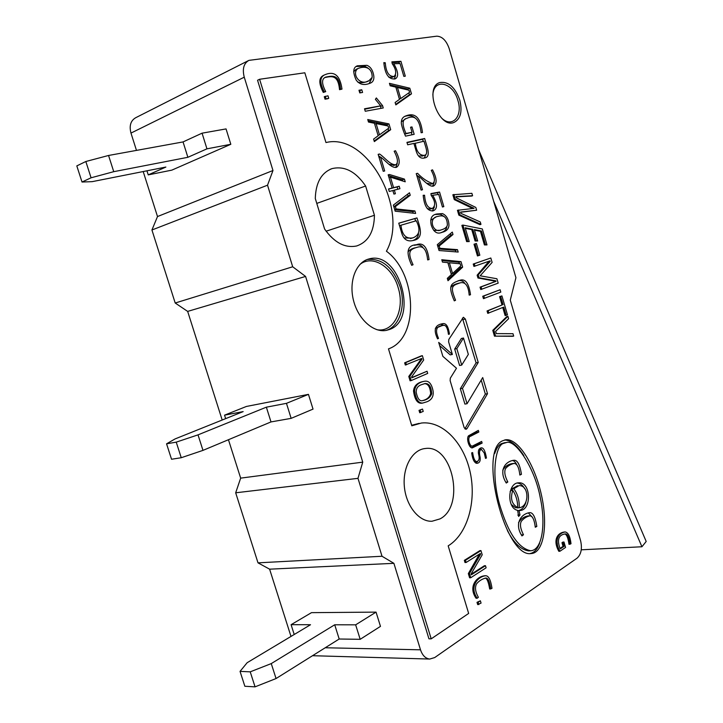 <?xml version="1.0" encoding="UTF-8"?>
<svg xmlns="http://www.w3.org/2000/svg" width="723" height="723" viewBox="0 0 723 723"><rect width="100%" height="100%" fill="white"/><g stroke="black" fill="none" stroke-linecap="round" stroke-linejoin="round"><path stroke-width="1.08" d="M290.989 636.43L269.607 569.173L258.003 562.846L235.68 492.797L240.66 478.129L228.45 439.72M222.187 420.027L187.664 311.405L305.585 276.43L292.698 266.778L267.528 185.196L272.978 170.511L244.257 77.18C242.178 68.956 243.732 63.353 248.92 60.37L436.71 36.186C442.151 36.358 446.299 40.47 449.164 48.522L515.933 277.704L510.284 300.135L580.578 540.623C582.376 548.513 581.193 554.378 577.017 558.201L434.704 657.569L429.733 659.051C425.513 658.545 422.44 655.463 420.506 649.814L393.89 563.325L382.024 556.258L357.984 478.346L362.747 462.142L305.585 276.43M143.199 171.55L157.506 216.548L151.929 229.995L175.201 303.009L187.664 311.405M136.475 150.393L130.971 133.086C129.083 125.721 130.682 120.578 135.788 117.677L248.242 60.705M506.272 483.045C498.509 470.7 504.979 461.491 513.664 460.298C517.288 459.729 519.882 464.401 521.437 474.315L519.855 475.065C519.024 467.573 517.135 463.696 514.189 463.434C510.818 464.139 507.98 465.811 505.657 468.441C504.03 471.459 504.744 475.978 507.817 481.988L506.272 483.045M503.479 443.416C495.861 444.961 490.772 473.176 499.476 504.166C508.052 532.869 518.472 548.395 530.736 550.754C542.81 550.013 545.666 522.702 540.37 498.264C535.327 468.974 515.725 439.114 506.434 442.539L503.479 443.416M523.479 534.776L521.961 535.906C513.936 523.597 521.274 513.773 529.588 512.661C532.905 512.318 535.327 516.9 536.837 526.425L535.282 527.248C534.414 519.973 532.652 516.159 529.977 515.815C526.642 516.529 523.759 518.346 521.337 521.256C519.71 524.292 520.424 528.802 523.479 534.776L521.509 534.903M517.632 510.357L518.644 516.466L519.982 514.939L518.978 510.555L519.512 510.555C532.065 510.718 531.08 481.455 518.644 482.828C507.546 482.675 506.534 508.323 517.632 510.357M511.242 504.455L515.571 507.736L517.758 507.555C517.668 500.931 516.005 495.21 512.788 490.384L510.61 490.592L510.113 491.712M512.788 490.384C510.122 498.608 511.776 504.329 517.758 507.555M517.099 507.609L519.394 507.727C529.39 506.543 529.489 485.26 519.078 485.612L513.8 488.712C517.659 493.89 519.476 500.235 519.259 507.727M517.081 507.908L517.867 507.844M517.496 485.829L511.622 488.92L513.8 488.712M502.693 440.75C477.903 450.185 504.988 557.776 530.944 553.574C543.515 553.393 548.269 525.648 541.473 495.192C534.866 464.717 518.192 438.31 505.874 439.765L502.693 440.75M478.237 362.44L465.386 319.069L463.407 317.27L448.829 339.421L448.622 341.88L452.372 354.451L438.689 342.404L442.856 356.34L456.484 368.242L450.33 378.156L450.122 380.641L464.157 427.609L465.992 429.326L466.968 428.622L487.501 393.71L482.711 377.56L467.058 403.723L462.476 388.359L478.237 362.44L476.095 362.856L462.422 318.156M437.587 338.852C433.339 330.095 434.857 325.07 442.16 323.796C445.856 322.612 448.278 326.028 449.426 334.053L448.459 334.351C447.501 327.293 445.585 324.356 442.72 325.522C436.294 325.928 434.894 330.221 438.527 338.391L437.587 338.852M478.834 432.02L470.519 436.276C466.913 437.017 469.625 446.814 472.336 446.091L481.635 441.437L482.133 443.082L472.327 447.88C469.11 448.377 466.118 438.427 468.531 435.797L478.346 430.384L478.834 432.02L476.674 432.327L467.935 436.828M442.494 213.592C446.642 215.508 448.793 219.44 448.965 225.386C448.685 228.983 446.308 231.315 441.861 232.381C437.081 234.442 433.529 231.993 431.215 225.043C429.86 218.382 431.794 214.695 437.035 213.972L442.494 213.592M366.904 65.314C370.691 66.814 372.996 70.447 373.827 76.204C374.162 80.009 372.806 82.377 369.787 83.326C364.058 85.63 359.512 84.546 356.168 80.072C352.634 72.092 353.05 67.338 357.397 65.802L366.904 65.314M412.047 132.237L410.565 127.221L411.983 126.932L414.171 134.315L405.513 136.159C404.121 133.023 400.858 124.492 401.346 122.079C401.473 118.825 403.118 116.719 406.272 115.752C415.282 112.363 420.687 117.957 422.476 132.544L421.102 132.725C419.575 119.376 414.875 114.559 406.995 118.283C402.142 119.205 401.816 124.275 406.028 133.502L412.047 132.237L404.681 134.144M442.485 262.115L441.78 259.729L461.021 261.663L462.648 267.158L448.007 280.732L447.302 278.364L451.387 274.559L447.862 262.639L442.485 262.115M359.774 92.915L358.979 90.239L361.78 89.779L362.575 92.445L359.774 92.915M368.495 122.06L367.736 119.53L388.983 123.913L390.7 129.679L374.342 141.591L373.592 139.105L378.165 135.761L374.424 123.244L368.495 122.06M389.263 191.459L388.522 188.974L392.119 188.052L388.161 174.821L389.453 174.505L404.437 179.105L405.232 181.798L390.447 177.144L393.592 187.673L399.204 186.236L399.936 188.694L394.333 190.149L395.391 193.701L393.918 194.089L392.86 190.529L389.263 191.459M416.963 217.921C420.325 227.799 424.012 238.59 413.267 240.452C407.51 241.925 403.678 239.53 401.771 233.267L398.753 223.181L416.963 217.921L414.875 218.581L415.58 220.967M439.882 248.305L457.478 249.661L458.183 252.056L439.042 250.529L437.307 244.672L452.291 232.083L453.005 234.514L439.204 246.019L439.882 248.305L438.5 248.694M424.654 138.491C426.462 145.251 431.55 156.629 424.988 157.858C420.84 159.087 417.885 156.783 416.123 150.944L413.899 143.425L407.673 144.799L406.95 142.368L424.654 138.491L422.594 139.268L423.208 141.365M419.132 423.38L411.64 425.269M257.56 80.262L428.947 638.816L431.206 638.843L468.658 613.429L448.179 545.847C467.392 534.261 476.665 501.572 470.176 472.191C463.859 442.747 442.612 420.596 421.373 423.036L411.803 425.802L388.486 348.866C419.159 338.491 417.279 273.818 386.416 251.215C409.399 210.14 367.7 132.192 325.974 142.548L304.835 72.788L259.602 79.268L257.56 80.262M459.792 100.063C462.521 111.64 460.578 119.105 453.936 122.467C438.762 128.821 423.868 87.239 439.747 82.549C448.314 81.193 454.993 87.031 459.792 100.063M472.679 208.495L454.279 199.611L452.851 194.758L471.884 193.321L472.589 195.734L471.55 196.069L456.068 196.855M472.589 195.734L455.987 196.575L456.367 197.858L475.815 207.429L476.638 210.23L460.605 212.264M476.638 210.23L460.542 212.065L460.931 213.357L480.262 221.952L480.967 224.365L479.927 224.672L458.852 215.138L457.433 210.312L474.08 208.341L455.318 199.277L454.279 199.611M486.995 244.916L485.467 244.627L481.482 231.017L474.333 229.607L477.668 240.976L476.141 240.696L472.797 229.308L465.169 227.79L469.227 241.581L466.633 241.59L461.87 225.386L462.91 225.079L482.313 228.956L486.995 244.916L484.419 244.925L480.434 231.324L474.496 230.149M477.668 240.976L475.092 240.994L471.748 229.616L465.332 228.341M477.46 255.942L474.017 244.22L476.403 243.488L479.846 255.201L477.46 255.942M481.807 289.29L481.111 286.904L496.014 281.346L495.861 280.822L479.024 277.74L478.192 274.93L490.176 261.419L490.013 260.876L473.945 266.425L473.24 264.04L490.818 257.994L492.119 262.413L480.144 275.806L496.9 278.744L498.183 283.136L480.759 289.552L480.054 287.167L494.957 281.609L494.803 281.084L477.966 278.012L477.135 275.201L488.992 261.238M483.434 298.644L482.729 296.258L500.117 289.751L500.804 292.101L483.434 298.644M506.181 315.355L503.768 307.103L487.754 313.348L487.058 310.953L502.024 304.989L499.584 296.656L501.925 295.906L507.465 314.83L505.133 315.589L502.756 307.51M512.625 336.303L494.469 336.159L492.77 330.366L506.841 316.538L507.898 316.303L508.603 318.726L495.644 331.36L496.303 333.619L512.987 333.701L513.692 336.078L512.625 336.303M559.991 548.423L563.045 546.362L561.97 542.702L562.892 542.078L563.985 542.015L565.576 547.419L559.936 551.242L558.843 551.297C552.86 540.741 556.945 533.104 564.121 532.038L565.205 531.947C568.233 532.562 570.167 536.484 571.007 543.732L569.01 544.311C568.052 537.776 566.624 534.333 564.726 533.99M556.981 541.907L557.361 544.076M341.979 89.119L340.542 89.218C339.141 73.791 332.363 75.825 325.802 77.09C321.527 78.662 321.5 83.497 325.721 91.613L324.32 91.975C319.629 82.946 319.702 77.253 324.555 74.894C334.261 70.592 340.072 75.328 341.979 89.119L339.521 89.679C338.111 74.261 331.333 76.304 324.772 77.56M325.721 91.613L323.289 92.436C318.599 83.416 318.68 77.732 323.533 75.364L323.868 75.201M327.7 98.735L325.025 99.178L324.275 96.701L327.98 95.807L328.73 98.283L327.7 98.735M427.049 371.242L427.7 373.411L411.17 380.587L409.86 376.249L421.961 359.223L421.726 358.427L405.332 365.043L404.654 362.81L421.301 355.888L422.368 355.671L423.678 360.018L411.586 376.981L411.839 377.804L427.049 371.242L411.767 377.578M411.17 380.587L410.086 380.786L408.784 376.457L420.885 359.448L420.705 358.852M422.801 403.036L421.672 403.226C417.397 403.561 414.677 399.476 413.511 390.971C414.098 385.684 417.46 382.512 423.588 381.437L423.94 381.355M419.738 412.743L419.024 410.366L422.512 409.064L423.226 411.441L419.738 412.743M485.485 565.693L486.118 567.799L470.709 577.749L469.444 573.547L480.605 554.288L480.37 553.511L466.1 562.485L464.988 562.53L464.338 560.361L479.846 550.655L480.949 550.601L482.214 554.812L471.071 574.017L471.306 574.821L485.485 565.693L484.374 565.738L471.134 574.252M470.709 577.749L469.598 577.785L468.332 573.592L479.421 554.107M490.8 589.001C489.579 581.129 487.808 577.496 485.485 578.102C481.943 579.06 478.978 580.949 476.611 583.786C474.713 587.302 475.3 591.821 478.373 597.325L477.189 598.237C468.974 586.534 478.011 576.33 485.739 575.761C488.621 575.779 490.709 579.963 492.002 588.323L489.688 589.028C488.414 581.599 486.859 577.975 485.025 578.174M477.189 598.237L476.077 598.255C467.862 586.561 476.9 576.367 484.627 575.806M477.704 604.627L477.008 602.322L480.37 600.786L481.066 603.09L477.704 604.627M390.167 85.793L389.435 83.335L409.805 88.197L411.477 93.863L395.833 104.898L395.12 102.485L399.476 99.367L395.852 87.14L390.167 85.793M439.539 192.038L443.841 206.606L442.44 207.004L438.716 194.415L432.734 195.3C437.587 203.778 437.713 208.974 433.113 210.872C427.528 211.252 424.211 206.055 423.181 195.291L424.564 195.255C425.278 204.193 427.908 208.567 432.453 208.378C435.743 205.603 435.327 201.292 431.224 195.427L430.899 193.583L439.539 192.038L437.46 192.725L437.993 194.523M413.059 264.726L411.676 265.314C405.63 252.101 407.194 245.251 416.367 244.754C423.163 242.051 427.401 246.986 429.055 259.566L427.655 259.909C426.633 249.878 423.353 245.603 417.831 247.094C410.772 249.055 406.407 250.664 413.059 264.726L411.604 265.142M396.077 208.929L414.885 210.935L415.626 213.43L395.165 211.179L393.348 205.115L409.48 192.77L410.23 195.282L395.373 206.57L396.077 208.929L394.631 209.399M384.69 170.962L383.235 171.315L378.156 154.333L379.566 154.017C384.898 157.478 389.842 164.925 395.779 164.763C398.409 162.847 397.876 158.337 394.162 151.243L395.499 150.718C400.072 159.078 400.397 164.609 396.493 167.32C391.007 168.342 385.748 160.515 380.524 157.036L384.69 170.962M382.557 105.63L383.244 107.953L365.26 111.261L364.519 108.784L380.687 105.847L375.391 99.34L376.349 97.948L382.557 105.63L380.497 106.48L381.057 108.351M455.562 300.262L454.279 300.867C447.483 284.97 451.071 283.497 459.62 280.361C465.25 278.301 468.875 283.091 470.501 294.749L469.191 295.12C468.414 285.947 465.513 281.825 460.479 282.756C452.499 285.585 449.643 285.693 455.562 300.262L454.161 300.596M422.485 189.742L421.12 190.104L416.231 173.637L417.56 173.303C422.331 178.346 427.383 181.771 432.725 183.579C435.363 181.699 434.875 177.289 431.269 170.348L432.526 169.842C436.945 178.4 437.261 183.805 433.466 186.046C429.128 187.356 422.621 179.015 418.481 176.231L422.485 189.742M405.314 76.159L403.85 76.394L400.054 63.561L393.8 63.741C398.346 71.731 398.843 76.765 395.291 78.843C388.829 79.783 385.007 74.379 383.823 62.63L385.269 62.756C385.992 72.237 388.956 76.792 394.152 76.421C396.737 73.61 396.096 69.363 392.218 63.678L391.893 61.844L400.931 61.31L405.314 76.159M485.504 458.373L484.238 453.005L481.545 449.589C479.439 449.805 478.96 452.345 480.108 457.207C480.614 460.985 479.557 463.018 476.954 463.316C474.324 462.955 472.562 459.476 471.676 452.869L472.634 452.589C473.457 458.246 474.767 461.238 476.556 461.536C479.177 461.111 479.81 458.481 478.463 453.646C478.066 450.33 478.997 448.387 481.238 447.835C483.533 447.591 485.26 450.98 486.434 458.021L485.504 458.373M157.506 216.548L272.978 170.511M240.66 478.129L362.747 462.142M269.607 569.173L393.89 563.325M235.68 492.797L357.984 478.346M258.003 562.846L382.024 556.258M151.929 229.995L267.528 185.196M175.201 303.009L292.698 266.778M259.602 79.268L431.206 638.843M389.345 329.534L386.38 330.375C373.439 333.041 357.948 319.114 353.402 300.036C348.676 281.003 356.168 261.952 369.064 258.933C399.25 249.914 419.168 319.909 389.345 329.534M440.009 518.897L432.002 521.247C419.024 521.97 405.974 505.829 404.338 486.407C402.53 467.004 412.508 449.534 425.35 448.504C452.607 444.265 465.476 506.091 440.009 518.897M374.433 215.273L365.621 186.019C355.698 171.45 344.473 165.657 331.938 168.64C321.31 172.824 315.761 182.783 315.291 198.527L324.6 229.028C334.306 242.657 344.979 248.305 356.638 245.974C368.206 241.979 374.143 231.749 374.433 215.273L326.109 231.206M316.782 203.398L365.621 186.019M480.967 224.365L459.891 214.821L458.852 215.138M459.891 214.821L458.472 209.986M455.318 199.277L453.89 194.424M469.227 241.581L466.633 241.59M467.682 241.292L462.91 225.079M485.467 244.627L484.419 244.925M481.482 231.017L480.434 231.324M476.141 240.696L475.092 240.994M472.797 229.308L471.748 229.616M478.509 255.653L475.065 243.922L474.017 244.22M475.065 243.922L476.403 243.488M475.002 266.145L474.297 263.75L473.24 264.04M474.297 263.75L490.818 257.994M481.111 286.904L480.054 287.167M496.014 281.346L494.957 281.609M495.861 280.822L494.803 281.084M479.024 277.74L477.966 278.012M478.192 274.93L477.135 275.201M490.176 261.419L489.128 261.699M484.491 298.391L483.786 296.005L482.729 296.258M483.786 296.005L500.117 289.751M488.82 313.104L488.115 310.709L502.024 304.989M503.072 304.745L500.632 296.403L499.584 296.656M500.632 296.403L501.925 295.906M488.115 310.709L487.058 310.953M513.692 336.078L494.469 336.159M495.535 335.933L493.827 330.14L492.77 330.366M493.827 330.14L507.898 316.303M570.104 544.247C569.091 537.279 567.528 533.836 565.413 533.899C558.49 534.803 556.755 539.819 560.217 548.956L564.139 546.299L563.045 546.362M564.139 546.299L563.063 542.639L561.97 542.702M563.063 542.639L563.985 542.015M559.936 551.242C553.945 540.677 558.039 533.041 565.205 531.965M324.32 91.975L323.289 92.436M340.542 89.218L339.521 89.679M328.73 98.283L325.025 99.178M326.055 98.726L325.305 96.249M406.407 364.826L405.739 362.584L404.654 362.81M405.739 362.584L422.368 355.671M409.86 376.249L408.784 376.457M421.961 359.223L420.885 359.448M421.708 384.618C417.885 385.82 416.05 388.396 416.222 392.345C417.469 398.509 419.512 401.283 422.349 400.678C427.103 399.882 430.212 397.587 431.685 393.8C431.297 386.742 429.101 383.317 425.097 383.524L421.708 384.618M422.322 400.678C426.959 399.575 429.733 397.189 430.664 393.502C430.077 386.814 427.953 383.551 424.284 383.687M426.841 401.807L422.756 403.036C418.481 403.371 415.761 399.286 414.595 390.772C415.183 385.486 418.536 382.304 424.663 381.229C428.875 380.56 431.685 383.832 433.086 391.035C433.791 396.376 431.703 399.964 426.841 401.807M420.822 412.562L420.108 410.185L419.024 410.366M420.108 410.185L422.512 409.064M466.1 562.485L465.44 560.307L464.338 560.361M465.44 560.307L480.949 550.601M469.444 573.547L468.332 573.592M480.605 554.288L479.494 554.342M478.825 604.609L478.129 602.304L477.008 602.322M478.129 602.304L480.37 600.786M408.866 92.815L409.426 94.713L395.689 104.401M389.869 84.808L407.754 89.056L408.034 89.977M407.754 89.056L409.805 88.197M409.426 94.713L411.477 93.863M400.732 98.527L409.579 92.318L408.956 90.194L397.46 87.483L400.732 98.527L399.394 99.087M396.123 88.052L397.46 87.483M418.545 155.969L422.53 155.987M426.29 153.854L424.175 158.057M407.04 142.675L422.594 139.268M415.3 143.118C416.303 151.324 419.277 155.4 424.229 155.364C429.137 154.514 425.278 146.145 423.985 141.193L413.954 143.615M430.953 193.891L437.46 192.725M427.257 208.667L430.366 209.046M434.406 206.959L432.291 211.026M431.423 195.725L432.734 195.3M423.235 195.698L424.564 195.255M438.581 248.965L455.382 250.257L455.861 251.866M450.465 233.61L450.917 235.129L437.731 246.1M455.382 250.257L457.478 249.661M450.917 235.129L453.005 234.514M437.831 246.416L439.204 246.019M415.662 247.727C412.119 248.332 409.579 249.787 408.043 252.092M414.514 245.314C418.292 244.257 421.075 244.952 422.874 247.411M404.04 237.93L411.803 238.147M418.509 233.746C418.228 236.963 416.349 239.232 412.86 240.542M398.771 223.235L414.875 218.581M416.249 220.768L400.949 225.224C402.042 234.794 405.91 239.024 412.562 237.912L413.321 237.704C419.656 235.029 420.632 229.39 416.249 220.768M399.503 225.684L400.949 225.224M394.722 209.697L412.797 211.613L413.258 213.168M407.609 194.198L408.143 195.978L393.863 206.814M412.797 211.613L414.885 210.935M408.143 195.978L410.23 195.282M393.927 207.049L395.373 206.57M391.468 188.278L397.117 186.959L397.804 189.254M388.378 175.562L402.35 179.828L402.702 180.994M388.576 189.155L392.119 188.052M388.197 174.957L389.453 174.505M402.35 179.828L404.437 179.105M389.01 177.659L390.447 177.144M391.505 188.396L393.592 187.673M397.117 186.959L399.204 186.236M392.887 190.646L394.333 190.149M397.261 163.497L395.725 167.483M378.554 155.689L380.298 157.126M389.11 164.32L394.08 165.359M378.21 154.532L379.566 154.017M379.123 157.569L380.524 157.036M388.079 128.622L388.631 130.492L374.171 141.012M368.143 120.877L386.922 124.736L387.239 125.82M386.922 124.736L388.983 123.913M388.631 130.492L390.7 129.679M379.467 134.839L388.721 128.152L388.079 125.983L376.105 123.57L379.467 134.839L378.057 135.4M374.686 124.139L376.105 123.57M364.663 109.245L380.687 105.847M359.132 90.773L359.729 90.673L360.37 92.815M359.729 90.673L361.78 89.779M459.557 282.991L458.373 283.289C454.18 284.383 451.667 285.802 450.827 287.564M458.066 280.795C460.858 280.153 463.009 280.886 464.528 282.991M469.182 295.074L470.501 294.749M460.18 266.48L460.542 267.718L447.682 279.629M442.015 260.551L458.924 262.232L459.358 263.723M458.924 262.232L461.021 261.663M460.542 267.718L462.648 267.158M452.562 273.502L460.84 265.865L460.235 263.805L449.381 262.774L452.562 273.502L451.188 273.872M448.007 263.145L449.381 262.774M434.143 182.494L432.589 186.209M416.638 175.002L418.219 176.322M426.669 183.244L431.035 184.13M416.267 173.764L417.56 173.303M417.135 176.701L418.481 176.231M405.44 118.933L401.346 121.88M404.763 116.394C409.091 115.02 412.58 115.581 415.219 118.075M411.333 132.508L412.002 134.776M410.637 127.456L411.983 126.932M404.636 134.035L406.028 133.502M392.029 62.621L398.897 62.223L399.295 63.588M388.64 77.072L392.11 77.316M395.608 75.192L394.288 79.114M392.589 64.275L393.8 63.741M383.922 63.362L385.269 62.756M398.897 62.223L400.931 61.31M358.048 68.486C351.251 72.752 359.214 86.733 368.956 80.723L372.155 77.379C372.408 68.323 365.892 65.323 358.048 68.486L356.005 69.417L353.646 71.785M357.605 81.97C360.343 82.991 363.443 82.883 366.904 81.618L368.115 81.012M356.041 66.489L364.862 66.236L367.953 68.061M371.884 78.292L369.128 83.561M435.897 217.045L430.664 220.307M433.746 230.492L439.973 230.266M435.481 214.487L440.406 214.252L443.85 216.34M446.85 226.416C446.498 229.399 444.654 231.432 441.319 232.508M447.374 224.88C447.103 217.397 443.976 214.568 437.984 216.394C427.6 217.686 433.077 233.764 440.894 229.986C444.898 228.884 447.058 227.185 447.374 224.88M476.394 431.387L476.674 432.327M479.692 442.458L479.964 443.371L471.523 447.79M469.805 446.38L470.501 446.317M479.964 443.371L482.133 443.082M476.529 461.536L475.002 461.717M480.171 448.242L481.626 449.579M479.376 449.869L478.581 450.158M477.885 461.129L475.978 463.217M485.458 458.138L486.434 458.021M441.825 325.721L435.327 328.369M440.705 324.184L444.247 325.44M448.45 334.261L449.426 334.053M437.478 338.617L438.527 338.391M467.058 403.723L464.907 404.085L460.325 388.739L476.095 362.856M452.372 354.451L450.23 354.894L439.638 345.576M464.853 428.847L485.35 394.08L481.202 380.081M461.726 365.079L459.584 365.495L454.686 349.055L461.355 338.481L463.488 338.03L468.341 354.387L461.726 365.079L456.819 348.613L463.488 338.03M460.325 388.739L462.476 388.359M485.35 394.08L487.501 393.71M454.686 349.055L456.819 348.613M504.274 442.819L501.319 443.696C498.771 444.853 496.584 448.088 494.749 453.411M507.392 530.528C513.809 542.955 520.858 549.733 528.54 550.872L530.736 550.781M530.049 553.556C534.189 552.752 537.379 549.317 539.62 543.253M523.85 455.68C517.225 445.431 510.809 440.208 504.591 440M527.799 515.978C523.976 516.647 520.876 518.888 518.508 522.693M528.278 512.887L532.336 517.18M535.147 526.543L536.837 526.425M514.189 463.407L512.02 463.66C508.115 464.283 505.025 466.443 502.756 470.167M512.336 460.551C513.972 460.659 515.472 462.087 516.828 464.826M519.747 474.496L521.437 474.315M505.883 482.187L507.817 481.988M517.532 510.673L518.978 510.555M518.499 510.592C521.961 509.697 524.419 506.986 525.874 502.449M524.726 488.748C522.837 485.25 520.352 483.353 517.279 483.054M511.622 488.92L512.688 490.393M517.804 515.101L519.982 514.939M91.08 177.795L85.829 161.509L76.81 165.901L82.015 182.024L91.08 177.795L113.746 171.676L187.881 157.298L206.95 148.839L230.818 144.293L171.821 170.14L148.233 174.885L165.874 167.058L92.183 181.654L82.015 182.024M85.829 161.509L108.558 155.472L183.055 141.925L202.06 133.177L206.95 148.839M230.818 144.293L226.046 128.911L202.06 133.177M146.941 170.809L148.233 174.885M108.558 155.472L113.746 171.676M183.055 141.925L187.881 157.298M255.056 686.85L250.221 671.839L240.045 671.378L244.853 686.263L255.056 686.85L276.05 678.545L339.186 639.015L360.181 639.313L380.47 626.371L376.05 612.119L355.653 624.826L360.181 639.313M240.045 671.378L247.149 662.711L310.519 624.726L291.089 624.69L311.496 612.652L376.05 612.119M250.221 671.839L271.261 663.597L334.713 624.78L355.653 624.826M291.089 624.69L294.207 634.505M271.261 663.597L276.05 678.545M334.713 624.78L339.186 639.015M478.662 149.778L646.19 541.464L641.934 546.76L581.256 549.814M493.664 201.265L641.934 546.76M181.247 457.722L176.231 442.142L166.561 443.823L171.541 459.25L181.247 457.722L202.982 450.375L270.998 421.925L291.152 418.355L313.032 409.11L308.45 394.36L286.462 403.344L291.152 418.355M166.561 443.823L175.065 438.933L243.163 411.604L224.546 415.165L246.407 406.453L308.45 394.36M176.231 442.142L198.021 434.866L266.362 407.176L286.462 403.344M224.546 415.165L225.648 418.635M198.021 434.866L202.982 450.375M266.362 407.176L270.998 421.925M244.257 77.18L130.971 133.086M420.506 649.814L325.214 647.763M367.284 259.476C382.051 258.156 393.005 267.293 400.144 286.886C405.892 305.115 399.991 325.522 387.203 330.04L386.019 330.438M359.792 264.555C372.3 254.18 392.345 266.697 398.12 287.501C405.232 309.29 393.99 332.788 377.026 329.742M432.851 94.957C433.809 77.569 453.285 82.404 457.939 100.633C463.082 116.493 451.983 128.531 441.428 117.876M411.224 238.337L413.321 237.704M468.35 436.584L470.519 436.276M463.262 319.557L465.386 319.069M464.925 428.911L466.968 428.622M517.216 507.908L519.394 507.727M516.945 485.883L517.84 485.802M424.049 448.676L425.35 448.504M330.33 169.254L331.938 168.64M367.618 259.358L369.064 258.933M429.733 659.051L312.526 655.707M422.756 403.045L421.672 403.235M484.627 575.77L485.739 575.734M484.808 578.219L485.476 578.201M424.22 155.373L422.151 156.123M432.453 208.405L430.366 209.074M416.367 244.754L414.731 245.233M412.562 237.921L410.456 238.554M395.499 164.844L393.701 165.504M459.629 280.37L458.418 280.678M432.426 183.66L430.646 184.266M406.281 115.77L404.907 116.322M405.784 118.798L404.952 119.132M394.162 76.448L392.119 77.343M356.593 66.173L357.397 65.802M366.877 81.554L368.07 81.03M435.589 214.442L437.026 213.99M438.807 230.619L440.903 229.986M472.137 446.1L470.203 446.362M472.318 447.799L471.839 447.862M481.545 449.579L479.376 449.86M442.169 323.823L440.967 324.094M504.274 442.783L506.425 442.494M530.248 553.565L530.935 553.529M504.97 439.909L505.874 439.792M529.959 515.788L527.781 515.96M518.644 482.837L517.93 482.91"/></g></svg>
